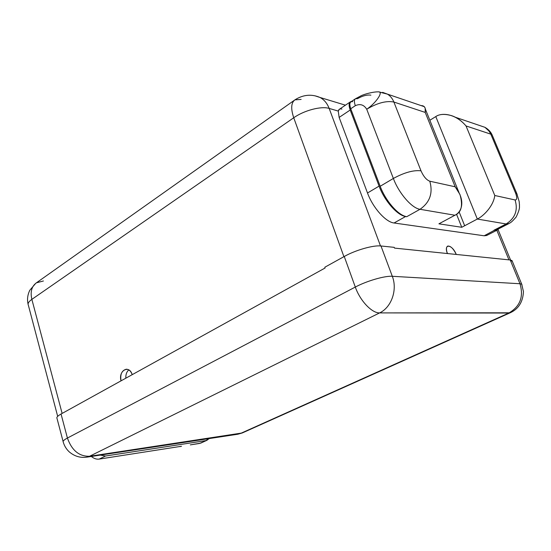 <?xml version="1.0" encoding="UTF-8"?>
<svg xmlns="http://www.w3.org/2000/svg" width="551" height="551" viewBox="0 0 551 551"><rect width="100%" height="100%" fill="white"/><g stroke="black" fill="none" stroke-linecap="round" stroke-linejoin="round"><path stroke-width="0.83" d="M512.375 261.463L510.24 259.996L394.495 248.102L394.206 247.351L380.982 245.98L392.305 276.292L519.979 283.744L510.24 259.996L394.495 248.102L394.206 247.351L380.982 245.98L392.305 276.292C384.846 275.686 366.794 280.92 355.305 287.057L344.258 256.477L324.815 267.242L325.083 268.006L61.051 414.015L67.415 438.038L355.305 287.057L344.258 256.477C355.533 250.106 373.447 245.002 380.982 245.98C373.447 245.002 355.533 250.106 344.258 256.477L324.815 267.242L325.083 268.006L61.051 414.015L67.415 438.038C64.033 439.85 62.642 441.199 63.248 442.088C62.642 441.199 64.033 439.85 67.415 438.038L355.305 287.057C360.092 300.805 371.911 313.237 379.618 312.899L89.558 456.269L240.615 433.417L508.814 313.044L379.618 312.899C391.437 307.444 397.664 289.785 392.305 276.292L519.979 283.744L510.24 259.996L512.01 260.568L512.375 261.463M63.103 441.53L57.001 418.367C56.36 417.348 57.71 415.895 61.051 414.015M63.248 442.088C64.309 445.807 66.265 449.037 69.123 451.765C74.392 456.249 80.26 458.046 86.714 457.165L89.558 456.269L86.714 457.165L237.86 434.222L242.295 432.955L510.143 312.81L379.618 312.899L89.558 456.269L242.295 432.955L508.814 313.044C520.11 306.494 523.836 296.727 519.979 283.744L521.714 284.192L522.038 284.991L521.714 284.192L519.979 283.744C523.836 296.727 520.11 306.494 508.814 313.044L510.502 312.644M89.558 456.269C79.206 456.531 71.83 450.456 67.415 438.038C71.83 450.456 79.206 456.531 89.558 456.269M355.305 287.057C366.794 280.92 384.846 275.686 392.305 276.292C397.664 289.785 391.437 307.444 379.618 312.899C371.911 313.237 360.092 300.805 355.305 287.057M341.923 109.07C339.974 108.547 338.748 109.215 338.245 111.068L339.464 109.215L350.443 101.811C348.776 103.03 348.693 105.771 350.202 110.021L339.134 117.418L367.503 192.995L379.088 186.114L350.202 110.021L339.134 117.418L338.245 111.068L329.161 108.416L380.493 245.932L329.161 108.416C327.204 103.347 324.16 99.697 320.021 97.465L314.862 95.778L320.021 97.465C324.16 99.697 327.204 103.347 329.161 108.416C321.336 105.868 304.069 110.4 293.738 117.762L31.862 299.365L62.125 413.415L31.862 299.365C30.14 291.823 31.662 286.306 36.414 282.821C31.662 286.306 30.14 291.823 31.862 299.365C28.721 301.597 27.55 303.525 28.335 305.137C27.55 303.525 28.721 301.597 31.862 299.365L293.738 117.762C304.069 110.4 321.336 105.868 329.161 108.416L338.245 111.068L339.134 117.418L367.503 192.995L379.088 186.114L350.202 110.021C348.466 104.924 348.866 102.087 351.4 101.508L350.443 101.811M352.743 101.659C349.761 101.343 349.093 103.712 350.732 108.761L380.183 186.272L393.366 178.455C398.931 193.401 411.921 208.278 420.014 209.29L454.912 215.241C461.421 212.486 463.109 205.592 459.975 194.537L455.16 186.789L425.227 112.425L425.158 108.175C424.401 106.412 423.078 105.565 421.191 105.613L422.803 105.854C425.007 106.467 425.813 108.657 425.227 112.425L393.882 102.038L420.992 170.81C423.526 176.499 426.46 179.97 429.787 181.21L455.16 186.789L425.227 112.425L393.882 102.038L420.992 170.81C423.526 176.499 426.46 179.97 429.787 181.21L455.16 186.789C466.263 200.957 461.476 212.273 454.912 215.241L438.913 223.83L461.759 227.287L456.538 214.215L461.759 227.287L438.913 223.83L454.912 215.241L420.014 209.29L406.645 216.743L405.688 216.474L394.055 222.99L484.157 235.787L506.155 223.968L477.324 219.057L461.759 227.287L477.324 219.057L435.786 116.578L429.856 120.256L435.786 116.578C441.199 112.597 455.085 113.065 466.029 125.945C461.58 120.745 456.724 117.308 451.469 115.627C444.643 113.733 439.416 114.05 435.786 116.578L477.324 219.057C483.413 216.178 493.469 206.136 494.784 195.495L515.082 199.958C518.154 210.151 515.178 218.162 506.155 223.968L508.945 223.548M420.014 209.29C429.883 202.41 433.141 193.05 429.787 181.21C433.141 193.05 429.883 202.41 420.014 209.29C411.921 208.278 398.931 193.401 393.366 178.455C404.344 172.497 413.553 169.956 420.992 170.81C413.553 169.956 404.344 172.497 393.366 178.455L366.725 109.243C363.929 104.724 360.134 103.533 355.333 105.682L350.732 108.761C349.458 105.172 349.527 102.858 350.932 101.825L355.498 98.739C354.107 99.765 354.052 102.08 355.333 105.682L350.732 108.761L380.183 186.272L393.366 178.455L366.725 109.243C363.929 104.724 360.134 103.533 355.333 105.682C354.052 102.087 354.107 99.765 355.498 98.739L357.551 98.663C362.558 95.826 367.007 94.655 370.899 95.144M494.812 230.311L497.25 230.07L498.841 228.734L494.812 230.311M497.264 230.063L486.629 235.504L484.157 235.787L394.055 222.99C385.769 222.17 372.834 207.713 367.503 192.995C372.834 207.713 385.769 222.17 394.055 222.99M498.455 227.914L494.791 230.256L496.465 229.946M405.715 216.495C397.519 215.613 384.536 200.957 379.088 186.114C384.536 200.957 397.519 215.613 405.715 216.495M380.183 186.272C385.397 200.406 397.478 214.573 405.694 216.44C397.478 214.573 385.397 200.406 380.183 186.272M508.945 259.865L496.83 230.284L508.945 259.865M121.027 380.844C118.045 370.692 129.244 364.328 132.206 374.666C130.959 371.16 129.003 369.342 126.344 369.218C121.826 370.368 120.049 374.246 121.027 380.844M343.914 256.67L293.738 117.762C290.701 108.678 291.1 102.713 294.923 99.862C291.1 102.713 290.701 108.678 293.738 117.762L343.914 256.67M447.371 253.536C443.397 243.101 452.164 244.189 456.269 254.452C453.397 248.556 450.539 245.774 447.701 246.09C446.152 247.055 446.041 249.534 447.371 253.536M487.008 235.311L484.157 235.787M301.135 99.421L294.923 99.862L36.414 282.821L43.419 280.976M128.81 369.907C126.668 371.76 125.669 374.522 125.814 378.2C125.669 374.522 126.668 371.76 128.81 369.907M447.756 253.577L447.075 252.654L447.756 253.577M201.074 442.97L205.792 440.614L105.523 456.014L100.282 455.105L105.523 456.014L205.792 440.614L209.125 438.582L206.962 440.283L200.764 443.114L190.309 444.891L199.593 443.445L206.962 440.283M111.798 457.13L99.208 459.093C96.521 459.451 93.897 458.577 91.335 456.462C93.897 458.577 96.521 459.451 99.208 459.093L111.798 457.13M105.523 456.014L99.208 459.093L105.523 456.014M181.093 446.324L179.936 446.627L181.093 446.324M181.541 446.255L108.581 457.626M459.066 211.749L464.665 225.731L459.066 211.749M494.819 230.29L494.288 230.228M494.027 230.187L506.155 223.968L477.324 219.057C483.413 216.178 493.469 206.136 494.784 195.495L515.082 199.958C517.141 199.965 517.279 197.609 515.495 192.891L516.762 193.484L517.169 194.469L516.762 193.484L515.495 192.891L490.824 134.162L492.153 134.954L492.649 136.125L492.153 134.954L490.824 134.162L466.029 125.945L494.784 195.495L466.029 125.945L490.824 134.162L489.198 131.234L484.914 127.309L488.386 130.194L490.548 133.542L515.495 192.891C517.279 197.609 517.141 199.965 515.082 199.958C518.154 210.151 515.178 218.162 506.155 223.968L508.559 223.747L496.479 229.939M406.28 216.688L405.688 216.474M479.859 125.587L484.914 127.309L479.859 125.587M382.621 92.341L387.415 94.118C390.315 95.895 392.47 98.539 393.882 102.038C386.347 100.551 377.297 102.947 366.725 109.243C377.297 102.947 386.347 100.551 393.882 102.038C392.47 98.539 390.315 95.895 387.415 94.118L379.646 92.155M366.725 109.243C375.754 103.223 383.448 92.1 378.84 91.852L377.979 91.845L378.84 91.852C383.427 92.134 375.734 103.237 366.725 109.243M510.143 312.81C518.491 309.035 522.927 301.969 523.45 291.617L521.714 284.192L512.01 260.568M510.563 260.038L498.063 229.574M57.683 416.349L28.335 305.137M294.923 99.862C303.146 94.641 311.515 93.842 320.021 97.465L345.443 105.179M28.087 304.186C26.992 299.524 27.564 294.881 29.802 290.26L35.767 283.283M455.312 117.232L484.914 127.309C488.262 129.196 490.679 131.744 492.153 134.954L516.762 193.484L519.152 201.48L519.49 205.027C519.118 206.839 520.723 207.486 516.142 217.039C511.052 222.873 510.653 222.508 508.559 223.747M424.167 106.632L387.415 94.118L378.874 91.859C373.089 91.604 364.025 94.338 361.311 95.654L355.505 98.739M425.4 109.208L458.873 192.258"/></g></svg>
